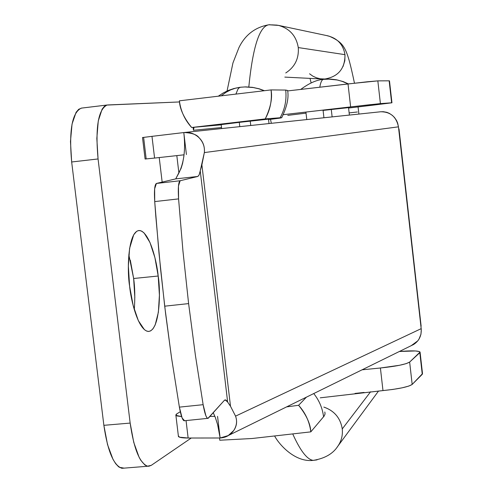 <?xml version="1.0" encoding="UTF-8"?>
<svg xmlns="http://www.w3.org/2000/svg" width="493" height="493" viewBox="0 0 493 493"><rect width="100%" height="100%" fill="white"/><g stroke="black" fill="none" stroke-linecap="round" stroke-linejoin="round"><path stroke-width="0.74" d="M134.299 309.659C135.119 297.501 134.903 287.111 133.652 278.496L158.191 276.012C160.761 290.925 160.163 330.692 148.356 331.444C138.262 330.458 130.947 300.675 129.597 286.088L133.116 305.34L138.33 320.641L144.381 329.632L146.563 331.043L148.67 331.45L150.698 330.858L152.922 328.886L155.196 324.899L158.37 312.279L159.412 295.147L158.191 276.012L154.894 257.586L149.977 242.507L144.129 233.01L141.966 231.285L140.265 230.607L138.188 230.65L136.598 231.39L133.72 234.748L129.591 248.38L128.359 266.01L129.597 286.088C126.96 270.632 127.755 231.802 139.069 230.514C149.582 230.995 156.91 261.845 158.191 276.012L133.652 278.496L130.306 260.125M322.927 110.438L349.383 107.536L322.927 110.438M194.051 127.293L193.429 130.275L221.542 127.545L193.429 130.275L193.083 127.373L193.429 130.275L194.032 127.293M287.776 115.374L306.036 113.143L287.776 115.374M348.582 108.041L371.704 105.317L348.582 108.041M287.666 90.922L367.365 81.764L377.835 80.87L389.15 80.821L377.835 80.87L380.405 103.604L391.633 102.797L389.15 80.821L389.482 80.87L391.953 102.784M295.48 90.04L348.015 83.927L350.634 106.895L283.327 114.678L369.966 104.689L391.633 102.797L371.704 105.317L391.947 102.797M399.62 351.478L399.62 351.478C411.778 350.511 418.594 350.708 420.067 352.064L409.646 362.065L412.179 384.435L422.261 374.31L419.82 352.68L419.383 351.571L415.389 350.954L399.62 351.478M422.501 373.645L422.261 374.31L419.82 352.68L409.646 362.065L412.179 384.435C408.383 386.906 398.652 388.959 382.981 390.592L380.405 367.994L399.533 365.282L406.257 363.612L409.646 362.065C405.831 364.37 396.082 366.348 380.405 367.994L362.078 369.812L380.405 367.994L382.981 390.592L320.24 397.826L393.026 389.415L402.091 387.831L408.802 386.081L412.179 384.435L422.507 373.663M124.088 468.134L119.38 467.296L118.443 466.625L115.682 463.685L112.996 459.334L107.523 444.587L103.869 425.323L71.664 161.981L70.474 141.534L72.046 124.063L76.076 112.342L78.714 109.28L81.659 108.084M134.835 297.581L133.652 278.496L128.827 254.758M270.497 119.355L271.341 123.312M124.063 468.14L121.783 468.264C113.581 465.244 107.61 450.935 103.869 425.323L130.158 423.08L103.869 425.323L71.664 161.981L98.064 158.949L130.158 423.08C133.862 448.772 139.667 463.143 147.573 466.193L151.296 465.33L191.247 438.024L151.296 465.33L148.781 466.267L147.043 466.076L144.8 464.899L140.807 460.283L139.081 457.214L133.757 442.406L130.158 423.08L98.064 158.949L96.831 138.447L98.267 120.945L102.1 109.212L104.325 106.408L106.796 105.077L179.544 101.946L107.671 104.96M81.308 108.127C72.07 112.527 68.854 130.479 71.664 161.981L98.064 158.949C95.223 127.354 98.243 109.378 107.11 105.015M377.835 80.87L348.015 83.927L350.634 106.895L380.405 103.604L377.835 80.87M389.15 80.821L391.633 102.797M224.309 400.402L208.428 418.095L207.652 418.354C206.111 417.509 204.607 412.955 203.134 404.685L195.419 355.428L188.609 303.602L164.699 306.184L171.564 357.943L179.384 407.132L203.134 404.685L205.846 415.642L206.85 417.657L207.935 418.397L224.518 400.199L226.133 400.174L227.655 402.091L200.232 170.886L199.178 174.855L197.964 176.395L180.136 180.752L178.46 186.071L178.583 198.889L182.934 250.851L188.609 303.602L195.419 355.428L203.134 404.685L179.384 407.132L171.564 357.943L165.611 313.671L160.515 268.543L155.8 216.242L154.716 201.588L154.648 188.77L156.417 183.451L175.736 178.867L181.134 168.255L182.626 163.3L183.92 156.034M184.573 420.726L182.157 418.07L179.384 407.132C180.888 415.389 182.435 419.937 184.031 420.769L184.561 420.726M380.565 111.775L383.32 111.701L386.808 112.324L389.279 113.335L392.379 115.417L394.437 117.426L396.538 120.477L397.635 123.04L398.455 126.837L204.349 152.577L200.232 170.886L201.89 164.865L230.502 406.263L227.655 402.091L200.232 170.886L199.117 174.953L197.736 176.476L175.736 178.867L197.736 176.476L180.136 180.752L156.417 183.451L175.736 178.867L178.688 173.382C184.018 162.875 185.719 149.268 183.797 132.562L186.416 154.555L183.797 132.562L151.98 136.345L154.58 158.068L184.062 154.814L154.58 158.068L151.98 136.345L184.055 132.531C191.826 132.894 196.812 134.607 198.999 137.67C203.122 141.978 204.909 146.945 204.349 152.577L201.89 164.865L230.502 406.263L235.562 416.135L421.195 328.652L398.455 126.837L421.281 329.632L420.954 334.285L418.902 339.289L417.811 340.823L411.217 345.667M217.549 416.357L220.124 437.994L217.709 424.935L215.435 417.75L213.259 412.709L215.342 417.509L217.623 424.67L220.124 437.994L217.549 416.357M178.361 435.874L179.514 437.186L188.141 438.03L220.124 437.994L188.141 438.03L186.052 420.578L188.141 438.03C182.515 438.012 179.286 437.513 178.448 436.533L178.361 435.917M143.629 137.43L146.162 158.857M159.221 157.557L162.16 182.09L159.221 157.557M178.897 173.031L176.821 155.615L178.897 173.031M214.899 416.382L209.926 416.425L214.899 416.382M176.833 413.843L180.284 411.704L176.291 414.212L175.785 415.18L176.962 415.944L181.615 416.591L175.902 415.346L176.833 413.843M142.514 137.535L151.98 136.345L142.514 137.535M145.096 159.017L154.58 158.068L145.096 159.017M399.003 128.901L398.689 128.926L399.003 128.901L421.133 326.2M183.797 132.562C189.509 131.853 194.575 133.56 198.999 137.67C203.079 141.62 204.86 146.587 204.349 152.577L398.455 126.837C396.354 116.792 390.431 111.769 380.676 111.769M380.448 111.794L184.296 132.506M411.673 345.445L413.713 344.428C419.192 340.799 421.688 335.542 421.195 328.652L235.562 416.135C237.349 420.997 236.732 425.804 233.719 430.549L228.228 435.565L220.124 437.994C225.837 437.673 230.367 435.19 233.719 430.549C236.769 426.131 237.379 421.324 235.562 416.135L230.502 406.263L227.655 402.091L225.233 399.878M164.699 306.184L188.609 303.602L182.934 250.851L178.583 198.889L154.716 201.588L159.023 253.494L164.699 306.184M178.583 198.889C177.911 187.888 178.435 181.843 180.136 180.752L156.417 183.451C154.636 184.548 154.069 190.594 154.716 201.588L178.583 198.889M358.904 393.241L357.684 393.131L358.904 393.241M327.95 79.059L337.606 80.032L343.011 81.628L348.12 83.915L341.686 81.16L336.226 79.749L330.643 79.096L323.716 79.348M323.932 117.759L323.094 110.42L323.932 117.759M331.278 109.471L332.128 116.896M319.784 87.249C320.616 82.306 321.843 79.675 323.47 79.367L323.47 79.367C321.843 79.675 320.616 82.306 319.784 87.249M221.505 95.642L225.899 92.388L230.675 89.855L235.697 88.124L239.678 87.341L235.697 88.124L230.675 89.855L225.899 92.388L221.505 95.642M244.694 86.916L253.772 87.581L258.967 88.839L263.958 90.712L258.967 88.839L252.453 87.366L245.828 86.891L240.787 87.212M235.968 93.923L237.953 89.141L239.327 87.686L240.615 87.218L239.327 87.686L237.953 89.141L235.968 93.923M239.789 126.646L239.284 122.369L239.789 126.646M250.278 121.377L250.758 125.487M268.5 119.146L239.253 122.369L268.469 119.14M323.846 407.095C334.309 410.743 340.447 418.021 342.259 428.935L370.594 391.769L342.259 428.935C340.447 418.009 334.309 410.724 323.846 407.076M378.532 390.998L377.78 392.071M285.749 72.958C294.845 67.03 299.023 58.568 298.277 47.575L344.989 54.661L344.829 60.725L343.036 66.518M309.536 73.784L312.821 76.132L316.481 77.82L320.388 78.8L324.856 79.009C338.34 76.662 345.051 68.545 344.989 54.661C343.165 44.302 337.187 37.986 327.069 35.706M349.136 112.909L354.338 112.324M354.393 112.318L355.293 112.219M355.49 112.201L357.394 111.997M358.91 114.068L358.06 106.919M271.452 24.847L277.091 25.125M287.616 90.496L285.712 90.065L271.058 89.917L179.397 100.818C179.772 108.922 183.858 117.815 191.648 127.496L221.221 124.84L191.648 127.496L265.234 118.905L280.129 117.753C282.526 117.568 282.384 117.673 279.697 118.067L280.141 118.055M280.092 118.073L268.549 119.589L279.79 118.135L281.725 117.722L280.129 117.753C284.899 109.144 286.76 99.919 285.712 90.065L271.058 89.917C272.161 100.233 270.219 109.896 265.234 118.905L280.129 117.753C284.899 109.144 286.76 99.919 285.712 90.065L287.616 90.472C288.953 97.756 286.988 106.821 281.706 117.661M344.989 54.661L298.277 47.575C296.287 35.921 289.699 28.532 278.514 25.408L277.738 25.242M270.059 24.693L268.975 24.767C259.534 26.08 252.81 46.817 248.805 86.978C252.81 46.817 259.534 26.08 268.975 24.767L270.059 24.693M337.095 447.194L337.841 446.208C341.402 441.032 342.875 435.276 342.259 428.935M292.941 434.376C300.41 450.916 307.17 459.587 313.221 460.382L317.042 459.877L313.221 460.382C307.17 459.587 300.41 450.916 292.941 434.376M324.819 411.975L325.066 413.954L324.141 416.092L310.812 431.868L252.04 438.511L219.773 440.231L219.564 437.994L219.773 440.231L252.04 438.511L310.812 431.868L324.129 416.104L325.06 414.003L324.85 412.049M221.16 124.587L239.253 122.369L221.191 124.612M298.604 405.295L286.618 406.885L298.604 405.295C305.475 412.918 309.542 421.78 310.812 431.868C310.473 423.875 306.406 415.02 298.604 405.295L306.424 397.155L298.604 405.295M313.733 393.562C319.224 400.427 322.502 408.186 323.568 416.838C322.502 408.186 319.224 400.427 313.733 393.562M191.648 127.496C184.789 119.922 180.709 111.03 179.397 100.818L271.058 89.917C272.586 97.953 270.645 107.616 265.234 118.905L191.648 127.496M81.363 108.121L107.135 105.009M122.03 468.301L147.764 466.236M420.091 352.248L422.513 373.688M138.576 230.57L139.069 230.514M380.651 111.769L184.154 132.518M413.504 344.545L228.986 435.196M175.896 415.365L178.435 436.515M142.508 137.516L145.096 159.048M224.826 399.989L225.665 399.94M207.627 418.366L184.068 420.782M364.074 392.44L355.028 393.426M348.397 83.884L343.177 81.591L336.306 79.743L329.25 79.053L323.47 79.367C316.82 79.78 309.228 83.138 300.699 89.443M306.775 119.571L305.962 112.515M349.383 115.072L348.526 107.585M218.596 95.987L223.354 92.887L228.45 90.398L233.774 88.567L240.442 87.236L245.828 86.891L252.496 87.341L259.189 88.795L264.347 90.669M221.659 128.562L221.191 124.587M269.012 123.558L268.494 119.127M354.473 83.169C346.801 47.143 344.755 43.205 329.225 36.174M328.338 35.934L278.588 25.402M278.514 25.408L268.975 24.767C249.797 27.965 241.958 41.418 238.939 47.63L232.949 62.95L227.045 91.008M337.841 446.208C333.009 453.757 324.801 458.478 313.221 460.382C295.418 462.459 279.827 445.407 274.841 436.422M284.831 77.105L322.317 79.016M310.011 78.387L311.12 82.812M378.069 391.67L337.939 446.066"/></g></svg>
